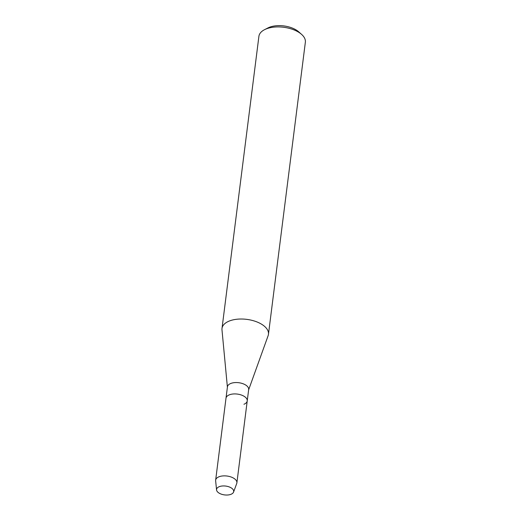 <?xml version="1.0" encoding="UTF-8"?>
<svg xmlns="http://www.w3.org/2000/svg" width="521" height="521" viewBox="0 0 521 521"><rect width="100%" height="100%" fill="white"/><g stroke="black" fill="none" stroke-linecap="round" stroke-linejoin="round"><path stroke-width="0.78" d="M219.217 486.692A8.629 4.455 -172.8 0 0 218.911 493.003A8.629 4.455 -172.8 0 0 231.044 494.279A8.629 4.455 -172.8 0 0 231.35 487.969A8.629 4.455 -172.8 0 0 219.217 486.692A8.629 4.455 -172.8 0 0 216.56 489.935A8.629 4.455 -172.8 0 0 221.959 494.364A8.629 4.455 -172.8 0 0 231.044 494.279A8.629 4.455 -172.8 0 0 233.564 492.084A8.629 4.455 -172.8 0 0 229.22 486.927A8.629 4.455 -172.8 0 0 219.217 486.692M243.952 404.27A10.7 5.529 -172.8 0 0 247.234 400.903L248.673 389.539A10.7 5.529 -172.8 0 0 242.565 383.58A10.7 5.529 -172.8 0 0 230.718 383.489A10.7 5.529 -172.8 0 0 227.436 386.856L225.997 398.22A10.7 5.529 -172.8 0 1 229.286 394.859A10.7 5.529 -172.8 0 0 225.997 398.22L215.648 480.167A10.7 5.529 -172.8 0 0 215.642 480.824L216.56 489.935M248.634 389.851L268.133 335.661A23.412 12.094 -172.8 0 0 268.458 334.306A23.412 12.094 -172.8 0 0 255.101 321.262A23.412 12.094 -172.8 0 0 229.188 321.073A23.412 12.094 -172.8 0 0 222.005 328.432A23.412 12.094 -172.8 0 0 221.985 329.826L227.397 387.168M268.458 334.306L305.358 42.208A23.412 12.094 -172.8 0 0 301.574 34.373A23.412 12.094 -172.8 0 0 266.088 28.974A23.412 12.094 -172.8 0 0 264.518 29.69A23.412 12.094 -172.8 0 0 258.904 36.333L222.005 328.432M301.574 34.373L298.67 31.801A19.401 10.023 -172.8 0 0 269.272 27.333A19.401 10.023 -172.8 0 0 267.97 27.926L264.518 29.69M247.234 400.903A10.7 5.529 -172.8 0 0 241.125 394.944A10.7 5.529 -172.8 0 0 229.286 394.859A10.7 5.529 -172.8 0 1 241.125 394.944A10.7 5.529 -172.8 0 1 247.234 400.903L236.886 482.85A10.7 5.529 -172.8 0 0 230.777 476.891A10.7 5.529 -172.8 0 0 218.931 476.806A10.7 5.529 -172.8 0 0 215.648 480.167M233.564 492.084L236.729 483.488A10.7 5.529 -172.8 0 0 236.886 482.85"/></g></svg>
